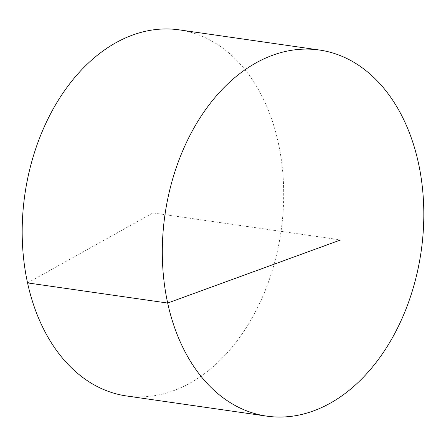 <?xml version="1.0" encoding="UTF-8"?>
<svg xmlns="http://www.w3.org/2000/svg" width="446" height="446" viewBox="0 0 446 446"><rect width="100%" height="100%" fill="white"/><g stroke="black" fill="none" stroke-linecap="round" stroke-linejoin="round"><path stroke-width="0.33" stroke-dasharray="2.23 1.67" d="M126.608 395.981A184.945 129.396 98.2 0 0 281.019 231.346A184.945 129.396 98.2 0 0 179.27 29.865M27.557 282.898L152.939 212.92L340.666 239.926"/><path stroke-width="0.67" d="M255.959 62.919A184.945 129.396 98.2 0 0 162.422 259.644A184.945 129.396 98.2 0 0 266.73 416.135A184.945 129.396 98.2 0 0 330.163 403.234A184.945 129.396 98.2 0 0 423.7 206.509A184.945 129.396 98.2 0 0 319.392 50.019A184.945 129.396 98.2 0 0 255.959 62.919M319.392 50.019L179.27 29.865A184.945 129.396 98.2 0 0 115.837 42.766A184.945 129.396 98.2 0 0 22.3 239.491A184.945 129.396 98.2 0 0 126.608 395.981L266.73 416.135M340.666 239.926L167.674 303.051L27.557 282.898"/></g></svg>
